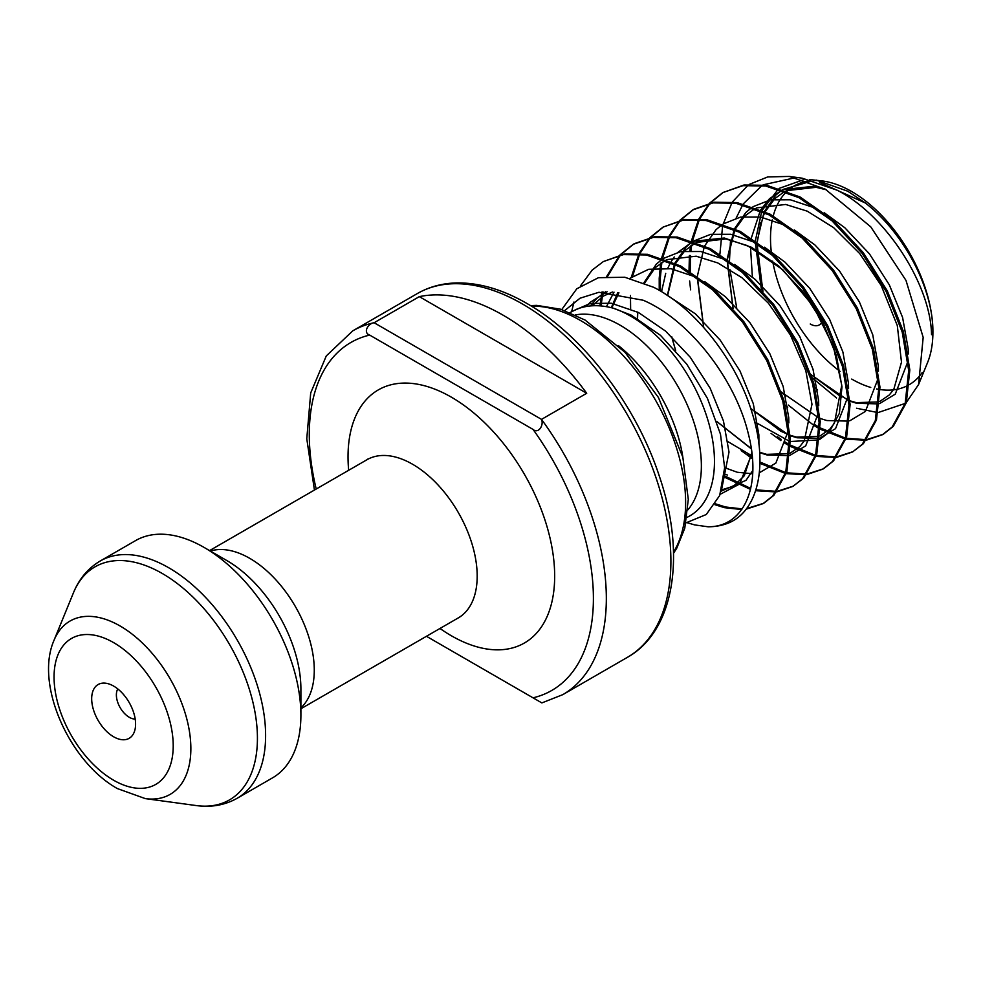 <?xml version="1.0" encoding="UTF-8"?>
<svg xmlns="http://www.w3.org/2000/svg" width="982" height="982" viewBox="0 0 982 982"><rect width="100%" height="100%" fill="white"/><g stroke="black" fill="none" stroke-linecap="round" stroke-linejoin="round"><path stroke-width="1.47" d="M135.197 719.069A18.265 10.544 60 0 1 129.293 717.302A18.265 10.544 60 0 1 117.803 688.947M113.642 736.782A31.043 17.922 60 0 1 92.05 703.566A31.043 17.922 60 0 1 105.798 683.227A31.043 17.922 60 0 1 113.642 686.087A31.043 17.922 60 0 1 134.141 732.327A31.043 17.922 60 0 1 113.642 736.782M300.897 715.166L300.897 688.799A104.693 60.442 60 0 0 226.867 560.575L204.035 547.391A136.977 79.088 60 0 1 300.897 715.166A136.977 79.088 60 0 1 272.53 777.867L237.239 798.243C224.841 805.191 211.179 807.621 196.24 805.559A134.534 77.676 -120 0 0 255.848 717.425A134.534 77.676 -120 0 0 162.288 573.5A134.534 77.676 -120 0 0 73.429 592.833L53.985 640.387A100.078 57.778 60 0 1 120.099 625.988A100.078 57.778 60 0 1 189.686 733.063A100.078 57.778 60 0 1 145.348 798.624L196.24 805.559M809.659 179.559L822.732 180.995A114.833 66.297 60 0 1 851.713 191.551A114.833 66.297 60 0 1 927.56 362.567L918.587 384.514L906.435 402.338M922.208 372.534A114.833 66.297 60 0 1 909.577 384.502M908.436 385.153A114.833 66.297 60 0 1 880.056 389.547M878.89 389.363A114.833 66.297 60 0 1 876.595 388.933M870.752 387.448A114.833 66.297 60 0 1 851.713 379.077M816.361 180.123L847.724 191.195L865.277 202.955C903.833 232.66 933.403 288.917 932.9 332.211L931.537 334.702C930.776 285.381 886.66 215.586 837.29 190.263L802.22 178.196L789.356 176.441L825.322 189.195L870.752 226.842L905.993 280.41L923.178 337.391L918.587 384.514M905.159 403.43L878.264 412.501M877.245 412.477L856.574 408.242M840.089 371.405A114.833 66.297 60 0 1 772.662 261.138M771.251 251.515A114.833 66.297 60 0 1 772.306 219.858M773.251 215.868A114.833 66.297 60 0 1 786.41 191.883M787.233 191.097A114.833 66.297 60 0 1 807.781 181.093M813.477 180.516A114.833 66.297 60 0 1 819.651 180.663M836.529 397.968L812.175 377.788M761.381 289.555L755.318 242.259M755.404 240.553L761.737 211.314M762.167 210.332L778.37 189.035M779.327 188.323L803.644 179.694M686.013 522.854L706.279 514.507L719.683 495.517L724.63 467.813L720.493 434.253L707.445 398.41L686.762 364.15L660.444 335.304L631.242 315.148L613.284 308.188C599.806 304.555 587.592 304.899 576.655 309.22L569.977 312.583M564.711 310.57L580.043 298.209L598.946 292.268L643.222 300.247C690.456 320.427 735.641 380.623 748.223 433.381C762.204 486.876 743.693 527.187 707.997 526.782L694.655 524.904L687.167 522.706M707.997 526.782A144.747 83.568 60 0 0 728.276 523.099C757.994 511.241 768.55 465.517 752.384 413.753C737.237 362.125 696.189 308.495 653.631 287.284L624.773 277.243L598.443 277.697L576.815 288.757L561.741 309.575M541.855 702.916L562.833 694.63A210.038 121.265 60 0 0 541.512 419.375L586.708 393.279A210.038 121.265 -120 0 0 503.017 315.136A210.038 121.265 -120 0 0 419.314 296.638L374.117 322.734L541.512 419.375C544.028 424.973 538.578 434.24 533.03 429.404L369.674 335.083C362.739 332.726 367.955 323.385 374.117 322.734A210.038 121.265 60 0 0 352.796 330.824L326.282 355.926L310.705 392.947L306.777 438.77L314.436 490.055M788.251 405.014L813.808 425.378L819.221 428.618M820.351 429.257L845.121 438.979M845.993 439.175L865.743 440.218M866.443 440.12L882.437 434.707L892.135 427.047L905.183 403.357L908.694 370.595L902.2 332.039L886.169 291.568L862.024 253.209L832 220.815L798.882 197.627L765.764 186.015L742.908 185.659L722.777 192.619L709.691 203.09M722.777 192.619L744.049 184.997L766.905 185.352L800.023 196.965L833.153 220.152L863.178 252.546L887.311 290.905L903.342 331.376L909.835 369.932L906.325 402.694L893.276 426.384L883.579 434.044M883.014 434.363L866.885 439.555M866.173 439.641L846.263 438.328M845.379 438.119L820.363 427.968M819.221 427.305L814.962 424.715M714.982 504.736L724.507 507.669L741.692 509.535M746.087 509.204L763.002 503.656L772.699 496.008L785.747 472.317L789.258 439.543L782.764 401L766.733 360.517L742.588 322.157L712.564 289.764L679.446 266.588L646.328 254.964L623.472 254.608L603.341 261.568L592.171 270.075L580.485 285.86M603.341 261.58L624.613 253.957L647.469 254.313L680.587 265.926L713.718 289.101L743.742 321.507L767.875 359.854L783.906 400.337L790.412 438.88L786.889 471.655L773.841 495.345L764.143 502.993M763.579 503.324L746.541 508.615M742.134 508.897L725.661 507.007L715.547 503.852M724.065 476.982L750.494 489.392M755.637 490.718L776.161 491.933M776.872 491.835L792.867 486.421L802.564 478.762L815.6 455.071L819.123 422.309L812.617 383.753L796.586 343.283L772.453 304.923L742.429 272.53L709.311 249.342L676.193 237.73L653.325 237.374L633.194 244.334L620.121 254.804M634.347 243.671L654.466 236.711L677.334 237.067L710.452 248.679L743.57 271.867L773.595 304.26L797.728 342.62L813.759 383.09L820.265 421.646L816.754 454.408L803.706 478.099L792.867 486.421M793.431 486.09L777.314 491.27M776.59 491.356L755.907 489.858M750.714 488.447L724.2 475.669M759.921 463.332L785.404 473.459M786.275 473.655L806.026 474.699M806.725 474.601L822.72 469.187L832.417 461.528L845.465 437.837L848.976 405.075L842.482 366.519L826.451 326.036L802.306 287.689L772.282 255.283L739.164 232.108L706.046 220.496L683.19 220.14L663.059 227.1L649.974 237.57M663.059 227.1L684.331 219.477L707.187 219.833L740.305 231.445L773.435 254.633L803.46 287.026L827.593 325.386L843.624 365.856L850.13 404.412L846.607 437.174L833.558 460.865L823.861 468.524M823.297 468.844L807.167 474.036M806.455 474.122L786.545 472.796M785.661 472.6L759.933 462.031M783.955 442.612L789.356 445.865M790.485 446.491L815.256 456.225M816.128 456.409L835.878 457.452M836.59 457.367L852.585 451.941L862.282 444.281L875.318 420.591L878.841 387.829L872.335 349.285L856.304 308.802L832.171 270.443L802.147 238.049L769.029 214.862L735.899 203.249L713.042 202.893L692.911 209.853L679.826 220.336M694.065 209.191L714.184 202.231L737.052 202.587L770.17 214.211L803.288 237.386L833.313 269.78L857.446 308.139L873.477 348.622L879.982 387.166L876.472 419.94L863.423 443.631L852.585 451.941M853.149 451.61L837.032 456.79M836.308 456.875L816.398 455.562M815.526 455.353L790.51 445.202M789.368 444.551L785.097 441.949M573.967 302.014L571.671 311.601M619.642 255.32L606.741 276.347M602.015 291.949L599.928 305.856M601.009 305.954L603.034 291.887M607.649 276.273L620.329 255.173M620.796 254.657L633.771 244.015M649.507 238.074L639.184 253.356M638.84 254.068L631.426 276.899M630.628 308.851L630.469 295.484M632.555 276.347L639.638 254.129M639.982 253.405L650.182 237.939M650.649 237.423L663.623 226.768M679.36 220.84L669.049 236.11M668.693 236.834L661.659 257.836M661.463 258.806L661.291 259.665M660.677 263.151L659.217 278.274L659.241 290.328M741.189 450.628L752.47 458.803M752.347 457.305L747.621 453.991M660.456 291.04L660.358 277.611L661.843 262.378M662.604 258.143L669.491 236.895M669.834 236.171L680.047 220.692M680.514 220.177L693.488 209.534M709.225 203.605L698.902 218.876M698.558 219.587L691.512 240.59M691.316 241.572L691.144 242.419M690.53 245.917L689.867 250.692M689.401 255.492L689.02 270.713M689.069 272.112L689.143 273.88M689.622 280.975L690.641 289.85M771.054 433.381L780.911 440.623M781.144 439.347L777.474 436.757M690.334 274.371L690.26 272.873M690.211 271.449L690.481 255.553M690.935 250.692L691.696 245.132M692.457 240.909L699.356 219.649M699.7 218.925L709.9 203.458M710.367 202.943L723.341 192.288M426.446 636.287L541.512 702.719M795.813 177.595L763.149 184.812M762.007 185.475L743.313 203.863M742.797 204.686L736.132 218.102M730.436 241.633L729.491 260.561M729.872 269.387L736.635 307.403M719.916 254.117L722.482 227.308M723.304 223.847L731.971 202.697M732.412 201.948L748.247 185.07M749.217 184.42L767.752 176.92L789.356 176.441M237.239 798.243A136.977 79.088 60 0 0 258.241 688.48A136.977 79.088 60 0 0 168.757 567.768A136.977 79.088 60 0 0 100.262 560.98L135.553 540.616A136.977 79.088 60 0 1 204.035 547.391L226.867 560.575M822.216 321.36A18.081 10.434 60 0 1 819.295 324.907A18.081 10.434 60 0 1 810.248 324.011M586.708 393.279L419.314 296.638M932.9 332.211L931.488 333.72M417.362 293.544C429.257 286.744 442.501 283.197 457.096 282.926C479.486 282.706 502.772 289.555 526.953 303.499C582.842 335.132 636.14 404.915 659.364 476.258C686.185 554.842 674.634 630.935 627.4 657.339A210.038 121.265 -120 0 0 659.597 489.036A210.038 121.265 -120 0 0 522.387 303.954A210.038 121.265 -120 0 0 417.362 293.544L352.796 330.824M113.642 780.236A84.256 48.646 -120 0 0 173.213 745.829A84.256 48.646 -120 0 0 113.642 642.633A84.256 48.646 -120 0 0 54.059 677.04A84.256 48.646 -120 0 0 113.642 780.236M613.284 308.188A118.748 68.556 60 0 1 630.493 316.069A118.748 68.556 60 0 1 708.82 423.291A118.748 68.556 60 0 1 686.983 517.379M575.305 314.94A114.833 66.297 60 0 1 620.17 325.226A114.833 66.297 60 0 1 691.709 415.938A114.833 66.297 60 0 1 687.854 509.867M618.402 345.59A114.833 66.297 60 0 1 682.846 457.231M531.508 306.212A148.675 85.839 60 0 1 580.497 320.5A148.675 85.839 60 0 1 673.505 552.166M209.424 550.681L366.949 459.736A91.326 52.721 60 0 1 412.612 464.265A91.326 52.721 60 0 1 472.268 544.728A91.326 52.721 60 0 1 458.275 617.911L459.564 617.371M348.659 470.292A146.109 84.354 60 0 1 451.352 397.158A146.109 84.354 60 0 1 554.67 576.103A146.109 84.354 60 0 1 451.352 635.759A146.109 84.354 60 0 1 439.985 628.468M210.111 551.123A91.326 52.721 60 0 1 249.698 558.316A91.326 52.721 60 0 1 307.624 633.365A91.326 52.721 60 0 1 300.897 707.875M369.674 335.083A200.905 115.999 -120 0 0 316.216 489.024M533.03 697.821A200.905 115.999 -120 0 0 533.03 429.404M865.277 202.955L819.749 182.468M809.512 181.731L782.863 189.477M760.817 209.743L769.323 198.88L781.819 190.177L775.78 195.148L764.438 211.363M763.984 212.358L757.073 241.707M756.987 243.106L762.879 291.237M811.218 374.842L848.743 400.73M849.958 401.196L856.721 403.295L878.448 403.897M879.553 403.614L895.277 394.15L908.006 361.216M908.289 353.937L908.166 348.647L902.605 317.517L889.311 284.829L869.438 253.859L844.778 227.714L824.229 212.726M816.533 208.515L790.449 199.8L770.391 199.849L752.998 206.711M751.966 207.411L745.927 212.382L734.585 228.61M734.131 229.592L727.208 258.941M727.122 260.353L733.026 308.471M781.365 392.088L818.878 417.976M820.093 418.43L826.869 420.542L848.583 421.131M849.688 420.848L865.424 411.397L878.141 378.451M878.436 371.171L878.301 365.893L872.74 334.764L859.446 302.063L839.573 271.093L814.925 244.96L794.364 229.972M786.668 225.75L760.596 217.034L740.538 217.083L723.145 223.957M722.101 224.645L716.062 229.628L704.72 245.844M704.266 246.826L697.355 276.175M697.269 277.587L703.652 327.423M750.714 408.537L789.025 435.21M790.24 435.677L797.003 437.776L818.73 438.365M819.835 438.082L835.559 428.631L848.288 395.697M848.571 388.418L848.448 383.127L842.887 351.998L829.594 319.31L809.72 288.327L785.072 262.194L764.512 247.206M756.815 242.984L730.731 234.281L710.673 234.33L693.28 241.191M678.267 252.104L692.236 241.891L686.209 246.863L674.867 263.078M674.413 264.072L667.379 295.373M671.651 336.642L675.591 350.451M716.811 421.536L751.365 448.909M759.687 452.653L767.151 455.01L788.865 455.611M789.97 455.329L805.706 445.865L818.423 412.931M818.718 405.652L818.583 400.361L813.022 369.232L799.729 336.544L779.855 305.574L755.207 279.428L734.646 264.44M726.95 260.23L700.878 251.515L680.821 251.564L663.427 258.426M662.384 259.125L656.344 264.109L643.897 282.828M637.551 312.031L637.367 318.463M724.63 467.69L737.298 472.256L752.666 473.79M759.332 472.772L775.841 463.111L788.571 430.177M788.853 422.898L788.73 417.608L783.17 386.478L769.876 353.778L750.003 322.808L725.354 296.674L704.794 281.687M697.097 277.464L671.013 268.749L648.66 269.277L629.916 278.311M617.764 292.599L611.307 307.685M721.218 491.11L745.989 480.345L752.789 470.464M758.914 444.11L758.865 434.842L753.304 403.712L740.011 371.024L720.137 340.042L695.489 313.909L663.771 293.041M605.513 291.789L596.626 298.577L590.403 305.942M721.389 490.558L729.012 452.088L723.452 420.959L710.158 388.258L690.285 357.288L665.636 331.155L638.46 312.497L611.295 303.229L590.072 303.512L571.978 311.429M824.684 188.839L813.845 186.285L783.133 189.575M760.289 210.664L751.39 237.902M751.218 239.191L751.083 240.32M750.506 247.059L752.384 277.034M815.085 387.951L817.589 389.964M785.219 405.185L787.724 407.199M754.655 421.843L789.319 441.188M790.485 441.495L818.571 439.948M819.7 439.396L829.103 432.362L839.401 413.299L841.979 386.859L836.418 355.73L823.125 323.041L803.251 292.059L778.603 265.926L751.439 247.268L724.274 238.012L693.562 241.29M674.229 256.953L671.246 261.457M670.706 262.39L667.723 268.307M665.735 273.34L661.549 291.679M728.006 441.679L752.224 456.004M724.348 473.987L727.318 474.993M614.008 292.133L606.434 306.666M720.125 494.327L739.52 484.077L751.991 453.745M607.122 291.764L590.17 302.309L586.352 306.482M53.985 640.387C34.554 684.749 69.796 762.142 117.423 788.595L145.348 798.624M673.529 553.283L676.807 548.103L684.761 528.255L688.296 499.421L682.834 457.182L658.456 397.538L624.982 352.243L585.063 320.046L560.513 309.195L536.663 305.377L530.55 305.623M366.949 459.736L368.066 458.889M300.897 708.771L458.275 617.911M562.833 694.63L627.4 657.339M882.437 434.707L883.591 434.044M763.002 503.656L764.156 502.993M822.72 469.175L823.873 468.524M633.194 244.334L634.335 243.671M692.911 209.853L694.053 209.203M100.262 560.98C88.049 568.247 79.112 578.864 73.429 592.833M819.295 324.907L822.965 322.783M592.171 305.807L603.341 296.085L612.523 291.998M751.844 452.506L744.356 475.693L733.554 486.151L721.574 489.92M611.835 307.82L618.918 292.783M728.386 468.979L724.63 467.395M637.551 318.561L637.772 312.141M644.597 283.111L655.129 267.779L665.501 260.267M666.753 259.641L696.189 256.204L717.793 262.943L741.803 277.599L768.452 303.254L790.424 335.022L805.792 370.595L811.979 404.265L804.258 440.93L799.765 446.638L790.166 453.205M789.037 453.647L766.672 454.359L759.663 452.272M751.316 448.639L716.774 421.438M675.653 350.525L671.737 336.716M667.6 295.508L675.15 264.416M675.641 263.446L684.933 250.582L695.354 243.02M696.619 242.407L725.943 238.945L747.498 245.635L782.814 269.78L813.464 306.458L833.374 346.511L841.758 385.251L834.381 423.254L829.606 429.416L820.019 435.959M818.89 436.413L796.476 437.113L790.215 435.284M788.988 434.842L780.727 431.172L750.678 408.426M703.726 327.497L697.49 277.746M785.698 396.151L781.328 391.978M733.1 308.557L727.343 260.5M727.441 259.101L734.867 229.935M735.358 228.966L744.663 216.101L755.072 208.54M756.336 207.926L785.674 204.465L807.241 211.167L833.558 227.591L859.766 253.638L881.185 285.48L897.303 325.582L901.488 362.174L893.841 389.191L889.361 394.911L879.737 401.478M878.608 401.933L856.279 402.645L849.933 400.803M848.706 400.361L847.822 400.018M841.734 397.342L811.181 374.743M762.953 291.31L756.987 250.52M757.306 241.867L760.804 222.681M762.646 217.39L764.72 212.701M765.211 211.731L774.773 198.61L784.937 191.306M786.189 190.692L816.091 187.316L826.439 189.821"/></g></svg>
